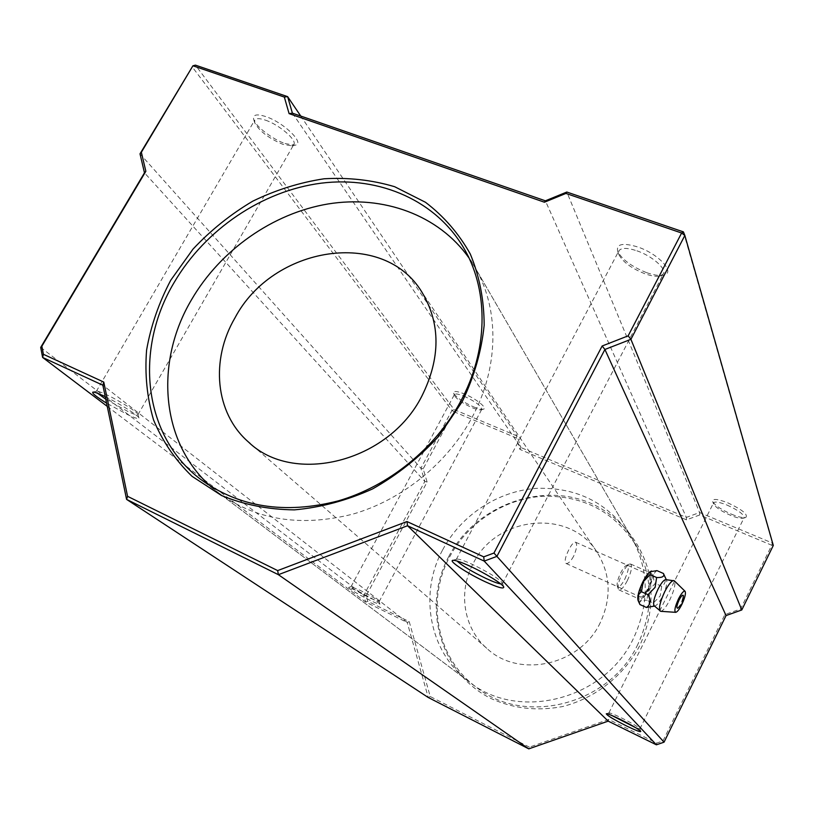 <?xml version="1.0" encoding="UTF-8"?>
<svg xmlns="http://www.w3.org/2000/svg" width="814" height="814" viewBox="0 0 814 814"><rect width="100%" height="100%" fill="white"/><g stroke="black" fill="none" stroke-linecap="round" stroke-linejoin="round"><path stroke-width="0.61" stroke-dasharray="4.07 3.05" d="M600.203 622.802C580.179 665.628 518.569 678.805 486.741 648.27C463.42 628.011 457.977 591.727 473.036 563.848C496.041 515.638 570.431 507.905 597.435 552.798C610.683 574.745 611.609 598.076 600.203 622.802M442.704 549.786C461.151 515.099 497.975 490.944 536.762 488.329C578.632 487.159 610.602 504.181 632.661 539.417C649.114 570.919 649.409 603.856 633.526 638.257C604.69 700.355 517.043 721.865 468.294 681.186C428.866 651.454 418.752 593.477 442.704 549.786M468.966 257.906L476.2 269.526C499.44 310.877 498.707 368.04 472.089 417.358C447.517 463.176 402.238 499.888 352.879 514.112C300.6 527.319 255.596 520.065 217.867 492.338L210.684 486.355M643.579 583.099C640.119 590.618 639.132 595.278 640.628 597.079C642.297 597.283 644.546 594.688 647.384 589.295C650.824 581.817 651.8 577.167 650.315 575.345C648.666 575.122 646.418 577.706 643.579 583.099M573.616 556.277C570.675 561.477 568.162 563.878 566.066 563.461C564.316 561.579 565.242 557 568.833 549.735C571.591 544.444 573.829 541.941 575.539 542.195C577.462 544.169 576.821 548.86 573.616 556.277M285.063 143.569L294.902 145.207C305.799 144.129 284.239 122.639 265.74 116.575C256.573 113.665 252.554 114.652 253.703 119.546C255.688 126.455 272.548 139.296 285.063 143.569M265.496 120.177C279.294 124.735 297.161 140.181 293.854 144.475L291.697 145.808L282.875 144.343C268.742 138.319 259.351 131.135 254.711 122.792L254.731 120.106C256.013 118.162 259.595 118.183 265.496 120.177M646.784 272.71C654.029 275.234 659.706 276.027 663.817 275.081C675.864 272.843 658.668 253.897 637.738 246.968C622.608 242.45 615.944 243.966 617.745 251.536C622.283 259.758 631.959 266.819 646.784 272.71M636.924 250.814C651.902 255.85 666.625 268.701 663.471 273.769L660.347 275.966C656.684 276.811 651.587 276.099 645.075 273.819C631.756 268.518 623.056 262.189 618.986 254.823L618.823 250.956C621.031 247.639 627.065 247.588 636.924 250.814M473.514 406.847C478.276 408.801 481.573 409.564 483.404 409.157C488.044 408.323 475.814 398.504 464.224 393.874C456.786 390.974 453.266 390.751 453.673 393.203C456.359 397.507 462.973 402.055 473.514 406.847M463.878 396.103C475.122 401.363 481.094 405.759 481.807 409.279L481.094 409.798C479.456 410.164 476.505 409.473 472.232 407.722C462.759 403.408 456.827 399.328 454.416 395.482L454.405 394.587C455.291 393.427 458.455 393.935 463.878 396.103M731.633 514.265C738.4 517.012 743.111 518.07 745.787 517.47C748.249 514.489 742.185 509.584 727.594 502.747C717.215 498.779 712.25 498.392 712.688 501.587C715.099 505.514 721.408 509.737 731.633 514.265M726.963 505.046C738.095 510.113 743.833 514.285 744.169 517.572L743.294 518.233C740.903 518.772 736.68 517.816 730.606 515.354C721.418 511.284 715.75 507.488 713.593 503.978L713.532 502.879C714.855 501.322 719.322 502.045 726.963 505.046M636.121 727.94L639.865 728.734C638.054 726.76 631.868 723.117 621.316 717.836C614.295 714.448 610.174 712.81 608.943 712.901L611.802 715.475M500.752 583.923L502.472 583.099C498.962 578.713 488.949 572.486 472.435 564.428C463.899 560.52 458.638 558.77 456.664 559.147L457.061 560.999M105.24 396.672C119.465 403.479 138.655 415.649 138.96 417.989C139.143 419.322 135.551 418.294 128.185 414.896L106.583 403.174M105.759 399.196L128.246 411.66C134.107 414.367 137.332 415.394 137.922 414.733L137.912 414.397C137.658 412.159 118.417 400.112 105.779 394.342C100.743 392.033 97.68 390.985 96.571 391.188L97.67 393.325M358.231 591.269C370.197 597.334 377.411 601.587 379.873 604.049C379.792 604.69 376.506 603.449 370.034 600.315C356.868 593.61 349.725 589.305 348.606 587.413L358.231 591.269M370.289 598.259L379.121 601.587C376.913 599.358 370.441 595.543 359.727 590.119L350.997 586.731C352.645 588.726 359.076 592.572 370.289 598.259M448.738 556.583C421.764 606.572 439.784 672.985 490.893 698.463C513.339 708.648 537.22 711.344 562.535 706.562C595.299 698.249 624.043 675.539 639.855 645.421C650.508 621.743 653.571 597.69 649.043 573.249C641.198 541.931 619.617 516.381 591.096 503.378C540.048 481.278 475.01 506.227 448.738 556.583M637.891 644.23C609.554 705.372 523.27 726.495 475.162 686.355C436.243 657.03 426.17 599.847 449.725 556.776C467.867 522.588 504.151 498.799 542.378 496.286C583.658 495.197 615.191 512.037 636.945 546.815C653.184 577.889 653.5 610.358 637.891 644.23M529.405 747.14L430.24 696.54L409.218 621.621L367.633 601.22L366.168 595.797L427.106 482.03L423.178 468.813L453.856 411.691L516.127 437.851L519.902 449.379L686.467 519.851L699.714 514.977L771.723 545.227L740.598 608.974L724.887 614.57L662.962 740.944L656.817 743.06L608.689 719.454L529.405 747.14L528.785 748.86M683.404 231.878L772.374 543.05L699.592 512.525L686.334 517.409L520.909 447.537L292.409 113.166M686.467 519.851L686.334 517.409L545.39 200.814M699.714 514.977L699.592 512.525L566.819 192.043M107.255 406.379L365.628 602.034L407.234 622.466L102.859 385.215M409.218 621.621L407.234 622.466L428.235 697.496L430.24 696.54M519.902 449.379L520.909 447.537L517.124 435.999L454.171 409.595L195.421 65.14L192.023 66.636L451.943 410.459L420.899 468.223L424.827 481.45L363.807 595.288L40.7 347.415M427.106 482.03L424.827 481.45L144.475 172.833M423.178 468.813L420.899 468.223L140.008 153.846M516.127 437.851L517.124 435.999L300.763 116.066M366.168 595.797L363.807 595.288L365.628 602.034L367.633 601.22M664.041 742.175L662.962 740.944M656.817 743.06L656.389 744.81M608.689 719.454L608.19 721.143M726.057 615.567L724.887 614.57M741.788 609.961L740.598 608.974M773.3 545.421L771.723 545.227L772.374 543.05L773.3 545.421M453.856 411.691L451.943 410.459L454.171 409.595L453.856 411.691M654.151 605.758L655.148 605.911C657.173 605.056 659.584 601.912 662.382 596.459C665.994 588.766 667.399 583.373 666.574 580.26L665.781 579.639M663.593 573.829C666.361 579.537 665.72 583.689 661.69 586.304L660.215 595.929L653.276 603.143L646.876 600.254L648.371 590.628L655.28 583.455C652.309 577.675 652.869 573.402 656.959 570.624M660.724 611.314C663.034 610.968 666.015 607.254 669.668 600.172C674.257 590.303 675.803 583.852 674.318 580.82M682.285 603.5L682.905 602.126M677.869 608.17L681.155 603.53L683.434 595.726M638.095 600.498C640.069 602.553 643.406 599.206 648.086 590.455C653.377 578.723 654.456 572.293 651.322 571.153M627.279 580.738C631.389 571.815 632.498 566.249 630.585 564.021L629.426 564.092C627.34 565.13 624.989 568.162 622.374 573.178C618.945 580.392 617.582 585.683 618.304 589.041L619.037 589.936C621.123 590.231 623.87 587.159 627.279 580.738M647.751 589.906C651.892 580.931 653.062 575.356 651.271 573.168C649.297 572.903 646.601 576.007 643.192 582.468C639.031 591.503 637.85 597.089 639.651 599.246C641.656 599.491 644.352 596.377 647.751 589.906M624.796 579.192C628.784 570.187 629.375 565.567 626.556 565.313C624.816 566.188 622.863 568.701 620.685 572.883C617.826 578.876 616.697 583.282 617.297 586.08C618.721 588.034 621.224 585.734 624.796 579.192M639.957 604.558C638.756 601.526 641.066 600.091 646.876 600.254M661.69 586.304L655.28 583.455M653.276 603.143C654.151 604.955 653.561 606.247 651.485 607.02M486.741 648.27L250.102 443.416M632.661 539.417L476.2 269.526M468.294 681.186L217.867 492.338M597.435 552.798L421.886 292.094M566.066 563.461L640.628 597.079M291.697 145.808L294.902 145.207M660.347 275.966L663.817 275.081M481.094 409.798L483.404 409.157M743.294 518.233L745.787 517.47M639.865 728.734L640.781 731.42M502.472 583.099L503.764 587.077M137.912 414.397L138.96 417.989M379.121 601.587L379.873 604.049M639.875 728.876L744.169 517.572M137.922 414.733L293.854 144.475M379.131 601.699L481.807 409.279M502.503 583.597L663.471 273.769M475.162 686.355L200.203 479.019M636.945 546.815L465.17 250.488M456.298 559.442L618.823 250.956M350.997 586.731L454.405 394.587M96.306 391.371L254.731 120.106M608.841 712.983L713.532 502.879M351.078 586.67L348.606 587.413M96.571 391.188L92.837 392.124M456.664 559.147L452.716 560.337M608.943 712.901L606.298 713.756M713.593 503.978L712.688 501.587M454.416 395.482L453.673 393.203M618.986 254.823L617.745 251.536M254.711 122.792L253.703 119.546M575.539 542.195L650.315 575.345M666.574 580.26L666.32 579.7M630.585 564.021L651.271 573.168M626.556 565.313L629.426 564.092M617.297 586.08L618.304 589.041M619.037 589.936L639.651 599.246M655.148 605.911L654.527 606.094"/><path stroke-width="1.22" d="M421.784 396.255C388.42 462.281 293.193 485.765 248.27 441.839C215.089 412.912 210.399 359.727 234.961 317.887C272.802 245.97 383.425 228.185 421.886 292.094C440.72 323.524 440.679 358.241 421.784 396.255M210.684 486.355C160.47 442.063 154.579 361.874 191.555 299.674C220.431 250.102 272.802 213.207 328.011 203.968C383.15 194.973 438.512 214.845 468.966 257.906M620.075 719.271C631.857 725.172 638.756 729.222 640.781 731.42C640.486 732.213 635.805 730.433 626.739 726.057C613.634 719.444 606.827 715.343 606.298 713.756C607.651 713.644 612.24 715.486 620.075 719.271M611.802 715.475L636.121 727.94M470.217 566.269C485.449 573.27 503.083 584.249 503.764 587.077C503.795 589.173 497.7 587.433 485.48 581.857C468.081 573.839 448.636 561.172 452.665 560.358C454.833 559.94 460.683 561.904 470.217 566.269M457.061 560.999C462.301 565.842 471.978 571.672 486.07 578.479C492.908 581.644 497.792 583.455 500.752 583.923M106.583 403.174C96.317 396.774 91.738 393.091 92.837 392.124C94.058 391.89 97.477 393.07 103.083 395.655L105.24 396.672M462.311 401.495L438.746 436.243C419.393 457.315 397.354 474.867 372.629 488.899C346.978 500.468 320.899 507.458 294.383 509.869C268.305 509.554 244.027 504.761 221.53 495.512L192.012 476.302C175.305 460.103 162.474 441.31 153.541 419.902C147.008 397.507 144.689 374.237 146.591 350.112C150.834 325.987 158.893 302.686 170.757 280.219L193.01 249.115C210.704 230.27 230.627 214.275 252.778 201.16C275.814 189.967 299.583 182.509 324.094 178.785C348.575 177.35 372.09 179.996 394.648 186.711L425.478 202.279C443.854 216.259 458.781 233.496 470.278 253.999C479.426 276.007 484.055 299.745 484.167 325.183C481.522 351.048 474.236 376.485 462.311 401.495M174.206 282.397C134.229 348.972 142.806 435.51 200.203 479.019C238.644 507.275 284.635 514.57 338.186 500.905C388.756 486.223 435.256 448.504 460.541 401.567C487.952 351.038 488.827 292.602 465.17 250.488C437.606 201.027 380.067 175.793 321.204 183.17C262.24 190.771 205.189 229.497 174.206 282.397M127.574 496.326L126.577 499.379L428.235 697.496L528.785 748.86L608.19 721.143L656.389 744.81L484.208 561.1L407.549 525.742L278.388 574.684L126.577 499.379L102.859 385.215L42.613 357.438L40.7 347.415L144.475 172.833L140.008 153.846L192.928 65.792L141.361 152.269L145.848 171.276L41.86 346.225L43.407 354.304L103.775 382.071L127.574 496.326L277.666 570.594L406.969 521.54L483.719 556.847L493.956 553.042L602.146 346.001L628.154 335.846L681.613 233.018L565.923 193.427L544.434 202.218L289.092 113.624L284.33 97.07L192.928 65.792L195.421 65.14L287.627 96.642L292.409 113.166L545.39 200.814L566.819 192.043L683.404 231.878L684.849 235.47L630.911 339.326L604.914 349.471L496.906 556.379L664.041 742.175L726.057 615.567L604.914 349.471L602.146 346.001M726.057 615.567L741.788 609.961L773.3 545.421L684.849 235.47L681.613 233.018L683.404 231.878M741.788 609.961L630.911 339.326L628.154 335.846M608.19 721.143L407.549 525.742L406.969 521.54M528.785 748.86L278.388 574.684L277.666 570.594M43.407 354.304L42.613 357.438L107.255 406.379M300.763 116.066L287.627 96.642L284.33 97.07M97.67 393.325L105.759 399.196M493.956 553.042L496.906 556.379L484.208 561.1L483.719 556.847M656.389 744.81L664.041 742.175M565.923 193.427L566.819 192.043M544.434 202.218L545.39 200.814M289.092 113.624L292.409 113.166M102.859 385.215L103.775 382.071M40.7 347.415L41.86 346.225M144.475 172.833L145.848 171.276M141.361 152.269L140.008 153.846M682.905 602.126C685.246 596.377 685.958 592.765 685.042 591.269L674.318 580.82L665.781 579.639C663.817 579.833 661.243 582.987 658.058 589.102C654.08 597.679 652.777 603.235 654.151 605.758L660.724 611.314L675.651 612.332C677.197 612.097 679.232 609.523 681.756 604.609L682.285 603.5M654.527 606.094L646.418 607.478C650.518 604.883 651.058 600.62 648.036 594.688L655.117 587.332L656.633 577.523C662.484 577.747 664.743 576.393 663.43 573.483L666.32 579.7M673.727 580.545C671.469 580.779 668.477 584.472 664.763 591.636C660.113 601.678 658.567 608.16 660.123 611.08M685.042 591.269C683.648 590.679 681.481 593.182 678.55 598.799C675.02 606.572 674.053 611.08 675.651 612.332M683.434 595.726L683.414 595.644C682.773 594.383 681.349 595.807 679.161 599.908C676.678 605.535 676.231 608.292 677.828 608.2L677.869 608.17M651.322 571.153L651.149 571.194C648.809 572.171 646.031 575.732 642.836 581.898C638.695 590.679 637.118 596.886 638.095 600.498L639.295 603.164M663.43 573.483L656.959 570.624L650.345 571.733L650.101 574.623L643.05 581.949L641.513 591.758C637.647 594.22 636.986 598.168 639.499 603.612L639.957 604.558L646.418 607.478M656.633 577.523L650.101 574.623M648.036 594.688L641.513 591.758M250.102 443.416L248.27 441.839M677.828 608.2L682.417 603.235L683.414 595.644M651.149 571.194L651.658 571.041"/></g></svg>
